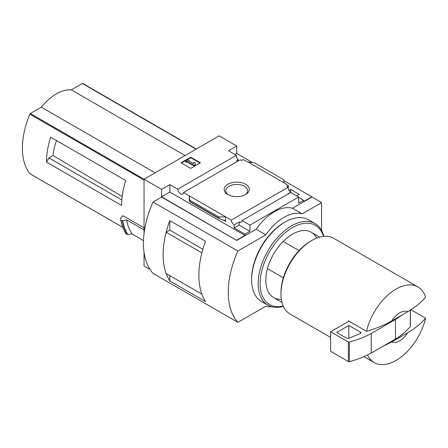 <?xml version="1.0" encoding="UTF-8"?>
<svg xmlns="http://www.w3.org/2000/svg" width="448" height="448" viewBox="0 0 448 448"><rect width="100%" height="100%" fill="white"/><g stroke="black" fill="none" stroke-linecap="round" stroke-linejoin="round"><path stroke-width="0.67" d="M237.58 161.319A4.11 2.374 60 0 1 236.55 160.608L238.129 159.701A4.11 2.374 60 0 1 236.55 157.517L236.914 157.304L236.914 158.206M238.129 159.701L238.129 161.006M236.914 157.304A4.11 2.374 60 0 1 236.382 155.322L228.497 150.769L236.734 146.009L219.162 135.867L144.038 179.239L161.61 189.381L169.848 184.626L177.733 189.179A4.11 2.374 -120 0 0 179.631 193.15A4.11 2.374 -120 0 0 182.689 194.135A4.11 2.374 -120 0 0 183.529 192.522L240.234 159.785L241.461 160.49L243.034 159.583L247.94 161.997L254.582 162.887L283.59 179.637L284.172 182.913L247.94 161.997M289.061 190.299L290.595 189.414L290.595 191.918M290.595 189.414L299.197 194.382L296.649 195.854M288.35 188.91L288.35 185.746L286.233 184.52L286.591 184.307L286.591 184.727M288.35 185.746L286.776 186.654L287.997 187.359A4.11 2.374 60 0 0 290.898 192.108L290.898 192.528M286.591 184.307L284.172 182.913M298.648 197.428L303.615 200.295L303.615 201.555L311.858 196.795L321.552 202.675L302.165 213.864A42.84 24.735 120 0 0 265.815 234.853L237.849 250.998A77.112 44.52 120 0 0 237.849 322.353L265.815 306.208A42.84 24.735 120 0 0 271.835 306.79M245.616 194.51A12.561 7.252 180 0 1 227.853 194.51A12.561 7.252 180 0 1 227.853 184.257A12.561 7.252 180 0 1 245.616 184.257A12.561 7.252 180 0 1 245.616 194.51L245.616 194.51M183.529 192.522L231.291 220.097L287.997 187.359M236.734 146.009L236.734 153.423L252.683 162.635M283.758 180.572L311.858 196.795M236.734 153.423L234.914 154.476M288.109 193.99A4.11 2.374 60 0 1 287.868 193.861L290.898 192.108M231.291 220.097A4.11 2.374 -120 0 0 234.186 224.851L239.159 221.978A4.11 2.374 -120 0 0 241.214 222.186A4.11 2.374 -120 0 0 242.054 220.578L290.763 192.455L298.648 197.008L298.648 203.162L303.615 200.295M177.733 189.179L236.382 155.322M299.029 250.589L283.186 241.438M53.81 138.992L50.618 137.15A68.544 39.575 -60 0 0 46.502 162.098L48.922 157.903L53.043 155.523A38.875 22.445 -60 0 1 56.549 140.571M122.209 196.454L53.043 155.523M121.845 200.004L48.922 157.903M82.835 83.541A0.857 0.493 120 0 0 82.751 83.468A0.857 0.493 120 0 0 82.326 83.507L71.305 89.869A42.498 24.534 120 0 0 41.35 107.162L30.33 113.523A0.857 0.493 120 0 0 29.814 114.15A68.544 39.575 120 0 0 29.814 173.656A0.857 0.493 120 0 0 29.904 173.729A0.857 0.493 120 0 0 30.01 173.768M144.038 227.875L122.97 215.712L120.742 217.689L120.792 219.817M46.502 162.098L121.626 205.47A68.544 39.575 -60 0 1 125.742 180.522L50.618 137.15M144.038 179.239L144.038 233.537M144.038 252.258L144.038 265.983L150.013 269.433M143.483 240.598L132.076 234.013L127.4 234.5A74.026 42.739 -60 0 1 122.326 220.836L120.921 220.024A74.026 42.739 -60 0 0 125.994 233.688L125.871 233.498A73.898 42.666 -60 0 1 120.803 219.89M122.326 220.836L126.594 219.862L144.038 229.936M127.4 234.5L125.871 233.498M391.692 341.964L407.719 332.713A17.136 9.895 -60 0 1 391.692 341.964L382.53 346.556M407.719 332.713C415.022 328.429 420.986 323.59 425.6 318.192A43.697 25.228 -60 0 1 396.071 360.422A43.697 25.228 -60 0 1 374.22 362.589A43.697 25.228 -60 0 1 367.556 354.956M321.552 230.401L321.552 202.675M161.61 189.381L161.61 196.795L236.734 240.447L161.61 197.075L153.031 202.026L237.849 250.998M242.054 220.578L249.939 225.131L298.648 197.008M236.734 240.167L244.972 235.413L244.972 234.153L249.939 231.286L249.939 225.131M311.858 197.075L292.471 208.27A42.84 24.735 -60 0 0 256.122 229.258L236.734 240.447M244.972 234.153L234.186 227.926L234.186 224.851M219.274 218.725L218.887 216.994L225.523 216.77L225.523 221.385L224.902 220.562L219.274 218.725L189.846 201.729L189.297 195.854L189.297 200.469L189.846 201.729M169.848 184.626L169.848 192.041L161.61 196.795M244.972 235.413L169.848 192.041M218.887 216.994L189.879 200.245M190.691 157.203L200.385 162.798L190.691 168.398L180.998 162.798L190.691 157.203L190.691 157.69L181.423 163.044M292.471 208.27L302.165 213.864M256.122 229.258L265.815 234.853M153.031 202.026A77.112 44.52 120 0 0 153.031 273.386L237.849 322.353M169.775 230.138L169.775 220.601L205.542 241.248A77.112 44.52 120 0 0 205.542 301.577L169.775 280.924L169.775 275.615M169.775 220.601A77.112 44.52 120 0 0 169.775 280.924M202.894 249.245L169.786 230.132L166.135 232.238A77.112 44.52 120 0 0 166.135 273.515L201.891 294.146A77.112 44.52 120 0 1 201.88 252.879L166.135 232.238M199.959 163.044L190.691 157.69M187.359 161.577L186.754 161.924L185.539 161.224L187.964 159.824L189.174 160.524L188.569 160.877L193.519 163.733L193.519 162.742L195.233 162.742L195.233 165.211L194.023 165.911L194.023 165.424L187.359 161.577L187.359 162.064L194.023 165.911M195.233 164.724L194.023 165.424M186.754 161.924L186.754 162.411L187.359 162.064M185.539 161.224L185.539 161.717L186.754 162.411M189.174 160.524L188.994 161.118M193.519 163.234L193.519 163.733M239.159 221.978L239.159 225.058L234.186 227.926M249.939 231.286L239.159 225.058M391.692 320.981A17.136 9.895 -60 0 1 407.719 311.724L391.692 320.981C384.306 325.181 375.922 328.619 366.537 331.302A43.697 25.228 -60 0 1 417.917 286.905A43.697 25.228 -60 0 1 425.6 297.203C420.986 302.602 415.022 307.44 407.719 311.724M330.641 337.428L290.007 313.97A43.697 25.228 -60 0 1 280.958 293.966A43.697 25.228 -60 0 1 311.858 240.447A43.697 25.228 -60 0 1 333.704 238.286L417.917 286.905M366.537 331.302L348.365 320.807A43.697 25.228 120 0 0 348.186 321.614L330.641 331.744L330.641 351.327L348.387 361.575A0.857 0.493 0 0 0 349.362 361.676A85.68 49.465 0 0 0 371.23 353.08L395.461 339.086A85.68 49.465 0 0 0 410.351 326.463A0.857 0.493 0 0 0 410.435 326.25A0.857 0.493 0 0 0 410.351 326.038M425.6 318.192L410.928 309.719M280.958 293.966L280.958 292.566A41.983 24.237 -60 0 1 310.643 241.147L311.858 240.447M283.326 277.788L267.484 268.643M348.97 321.16L348.186 321.614M330.641 331.744L348.387 341.992A0.857 0.493 0 0 0 349.362 342.087A85.68 49.465 0 0 0 371.23 333.491L371.23 353.08M371.23 333.491L395.461 319.497L395.461 339.086M348.813 325.444L336.694 332.444L346.584 338.15A1.714 0.991 0 0 0 348.779 338.262L360.181 333.654A1.714 0.991 0 0 0 360.914 332.842A1.714 0.991 0 0 0 360.41 332.142L348.813 325.444L348.813 338.246M395.461 319.497A85.68 49.465 0 0 0 401.649 315.23M228.474 194.846A10.92 6.306 180 0 1 225.814 190.859A10.92 6.306 180 0 1 236.734 184.419A10.92 6.306 180 0 1 247.649 190.859A10.92 6.306 180 0 1 244.994 194.846M132.076 234.013A70.599 40.762 -60 0 1 126.594 219.862M185.069 155.551L71.305 89.869M155.114 172.844L41.35 107.162M283.366 306.382A47.124 27.205 -60 0 1 267.938 305.183L261.397 301.409A47.124 27.205 -60 0 1 251.636 279.838L251.636 278.718A45.752 26.415 -60 0 1 283.987 222.678L284.956 222.124A47.124 27.205 -60 0 1 308.521 219.789L315.062 223.563A47.124 27.205 -60 0 1 323.814 236.326M251.636 279.838A47.124 27.205 -60 0 1 284.956 222.124M267.938 305.183A47.124 27.205 -60 0 1 267.938 250.774A47.124 27.205 -60 0 1 315.062 223.563M283.226 306.068A45.752 26.415 -60 0 1 269.595 251.726A45.752 26.415 -60 0 1 323.473 236.359M281.338 299.331A37.699 21.767 -60 0 1 265.815 280.325A37.699 21.767 -60 0 1 292.471 234.153A37.699 21.767 -60 0 1 316.691 238.095M144.038 180.096L29.814 114.15M122.864 227.377L29.814 173.656M225.523 221.385L222.936 219.89M218.887 218.21L189.879 201.46M410.351 310.089L410.351 326.463M348.387 341.992L348.387 361.575M349.362 342.087L349.362 361.676M360.41 332.142L360.41 333.542M127.798 234.562A73.842 42.633 -60 0 1 122.707 220.87M196.09 149.19L82.326 83.507M144.094 179.206L30.33 113.523M319.659 237.098L311.321 232.288M374.22 362.589L363.894 356.625M281.96 302.394L273.622 297.584M410.435 310.038L410.435 326.25M125.899 233.598C123.486 229.701 121.783 225.12 120.792 219.85M196.336 149.044L82.751 83.468M122.875 227.41L29.904 173.729"/></g></svg>
